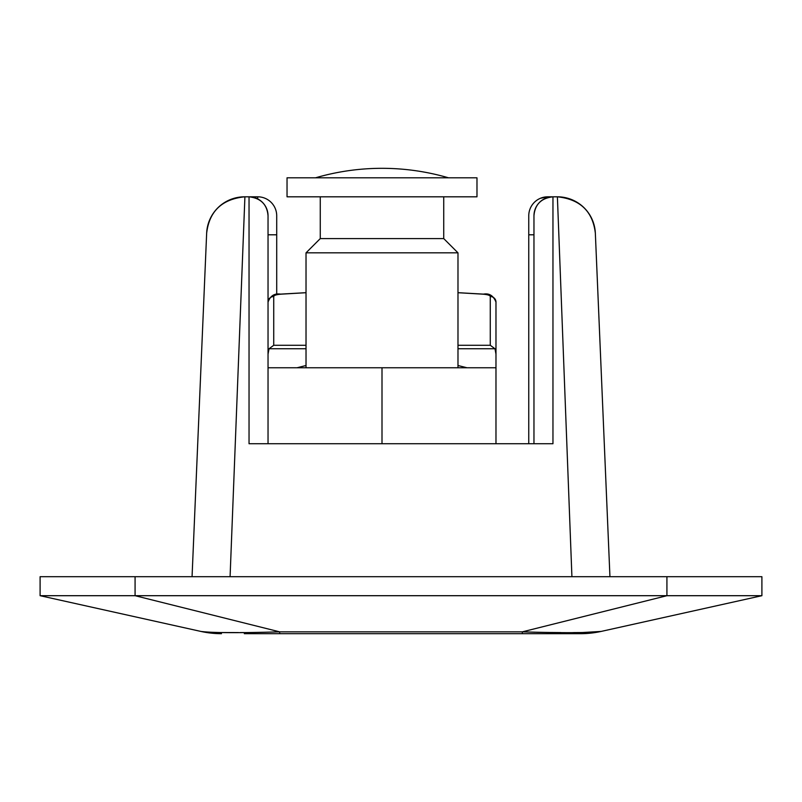 <?xml version="1.0" encoding="UTF-8"?>
<svg xmlns="http://www.w3.org/2000/svg" width="802" height="802" viewBox="0 0 802 802"><rect width="100%" height="100%" fill="white"/><g stroke="black" fill="none" stroke-linecap="round" stroke-linejoin="round"><path stroke-width="1.2" d="M448.488 177.813A237.432 237.432 0 0 0 315.527 177.813M476.979 177.813L287.036 177.813L287.036 196.811L476.979 196.811L476.979 177.813M320.269 238.595L443.737 238.595L457.982 252.841L306.023 252.841L320.269 238.595L320.269 196.811M443.737 238.595L443.737 196.811M457.982 367.757L457.982 252.841M306.023 367.757L306.023 252.841M457.982 345.281L490.273 345.281L490.273 296.539C490.132 295.367 487.716 294.575 483.025 294.174L457.982 292.71M306.023 292.71L280.991 294.174C276.289 294.585 273.863 295.367 273.733 296.539L273.733 345.281L306.023 345.281M268.038 345.542L268.038 367.757L495.977 367.757L495.977 354.133L494.984 348.76L490.273 345.281M273.733 345.281L269.031 348.76L268.038 354.133M306.023 365.512L297.061 367.757M466.954 367.757L457.982 365.512M495.977 367.757L495.977 443.737M457.982 292.68L483.486 294.123C489.29 293.051 493.451 295.707 495.977 302.103L495.977 354.133M280.991 294.174A5.694 2.586 85.3 0 0 280.52 294.123L280.52 294.123C274.484 293.171 270.324 295.828 268.038 302.103A5.694 5.554 0 0 1 273.733 296.539M495.977 302.103A5.694 5.554 180 0 0 490.273 296.539M540.327 198.315L547.756 196.811L552.959 196.811L552.959 443.737L552.959 234.796M571.916 576.698L557.39 196.811L552.959 196.811C541.22 198.134 534.884 204.46 533.962 215.798A18.997 18.997 0 0 1 552.959 196.811M533.962 215.798L533.962 443.737L552.959 443.737L249.041 443.737L249.041 196.811L244.911 196.811L230.084 576.698M192.059 576.698L206.655 233.181C209.232 211.347 221.883 199.217 244.61 196.811L244.911 196.811M557.089 196.811L557.39 196.811C580.117 199.227 592.768 211.347 595.345 233.181L609.941 576.698M535.335 632.247L522.343 631.846C563.315 633.059 589.57 632.918 601.129 631.425A94.977 94.977 0 0 1 580.518 633.69L279.657 633.69L279.657 631.846C238.695 633.059 212.44 632.918 200.871 631.425L40.1 595.696L40.1 576.698L761.9 576.698L761.9 595.696L666.923 595.696L666.923 576.698M40.1 595.696L666.923 595.696L522.343 631.846L522.343 633.69M279.657 633.69L244.289 633.69M522.343 631.846L279.657 631.846L135.077 595.696L135.077 576.698M582.483 632.527L601.129 631.425L761.9 595.696M244.289 632.547L240.179 632.567M238.475 632.577L219.517 632.527M582.001 632.537L573.53 632.588M560.919 632.567L549.851 632.477M549.099 632.467L536.237 632.267M200.871 631.425A94.977 94.977 0 0 0 221.482 633.69M249.041 196.811A18.997 18.997 0 0 1 268.038 215.798C267.116 204.47 260.78 198.134 249.041 196.811L257.713 196.811A18.997 18.997 0 0 1 276.71 215.798L276.71 294.585M249.041 443.737L268.038 443.737L268.038 215.798M528.759 443.737L528.759 215.798A18.997 18.997 0 0 1 547.756 196.811L547.756 197.533M268.038 234.796L276.71 234.796L276.71 215.798M237.232 197.533A37.985 37.985 0 0 0 206.655 233.181A37.985 37.985 0 0 1 244.61 196.811L244.61 196.811M564.768 197.533A37.985 37.985 0 0 1 595.345 233.181A37.985 37.985 0 0 0 557.39 196.811M457.982 348.76L494.984 348.76M269.031 348.76L306.023 348.76M382.003 367.757L382.003 443.737M257.713 198.896L257.713 196.811M533.962 234.796L528.759 234.796M280.52 294.123L306.023 292.68"/></g></svg>
